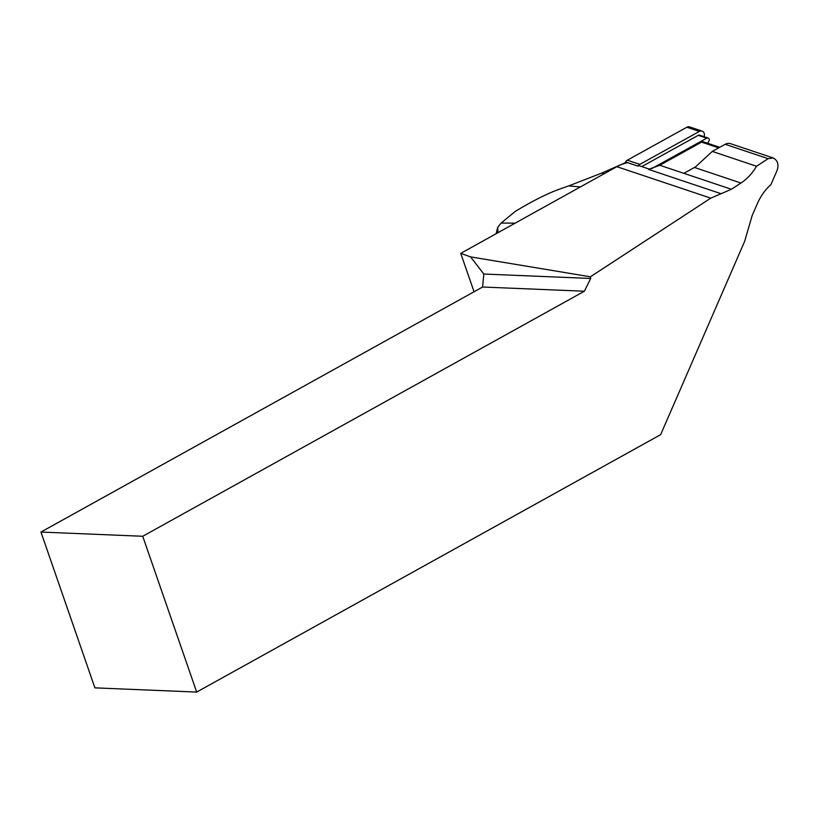 <?xml version="1.0" encoding="UTF-8"?>
<svg xmlns="http://www.w3.org/2000/svg" width="819" height="819" viewBox="0 0 819 819"><rect width="100%" height="100%" fill="white"/><g stroke="black" fill="none" stroke-linecap="round" stroke-linejoin="round"><path stroke-width="1.23" d="M638.503 165.499L649.477 169.175M719.727 147.307L703.623 141.912A3.204 2.723 108.5 0 0 701.586 142.127L659.786 165.264L648.484 169.379L721.089 193.704L710.779 198.147L590.386 276.802L470.546 256.879L460.749 253.358L616.881 166.677A43.786 37.264 108.5 0 1 627.661 162.674M196.683 692.075L142.731 536.271L40.95 532.053L94.902 687.858L196.683 692.075L660.657 434.654L744.686 241.247L752.129 215.632L757.288 203.798C760.656 196.079 765.222 189.67 770.955 184.572L777.19 170.209C778.961 164.404 777.61 160.319 773.146 157.954L768.109 158.671L756.531 166.247C752.364 173.341 747.163 178.941 740.939 183.036L731.387 189.271L721.089 193.704M474.047 291.759L460.749 253.358M590.386 276.802L590.694 278.46L483.824 274.037L470.546 256.879M659.786 165.264L683.865 173.341L695.423 166.943L712.295 151.423L725.173 144.287A8.538 7.269 -71.5 0 1 730.599 143.694L773.146 157.954M590.694 278.46L584.387 291.226L142.731 536.271M40.95 532.053L482.606 287.019L584.387 291.226M483.824 274.037L482.606 287.019M712.295 151.423L756.531 166.247M496.201 233.466L497.614 227.631L498.054 232.442M625.102 162.827L601.668 173.106L568.734 185.903L580.272 186.937M568.734 185.903L558.998 189.343C546.693 193.816 532.033 201.228 515.018 211.578L501.156 223.065A52.324 21.161 -27.3 0 0 497.614 227.631M651.689 168.622L706.725 138.165A2.14 1.822 -71.5 0 1 708.937 141.032L707.698 143.274M641.779 166.595L698.269 135.33A2.14 1.822 -71.5 0 1 699.621 135.186L708.077 138.022M624.805 163.37L625.573 161.967L638.062 166.155A4.269 3.634 -71.5 0 1 639.803 164.384L699.385 131.409A4.269 3.634 -71.5 0 1 702.088 131.112A4.269 3.634 -71.5 0 1 704.043 136.671M625.573 161.967A4.269 3.634 -71.5 0 1 627.313 160.196L686.885 127.221A4.269 3.634 -71.5 0 1 689.598 126.925L702.088 131.112M701.586 142.127L718.703 147.87M710.779 198.147L616.881 166.677M694.492 167.465L740.939 183.036M683.865 173.341L731.387 189.271M725.173 144.287L768.109 158.671M601.668 173.106L604.32 173.628M501.156 223.065L514.813 223.167M706.725 138.165L698.269 135.33M627.313 160.196L639.803 164.384M686.885 127.221L699.385 131.409"/></g></svg>
